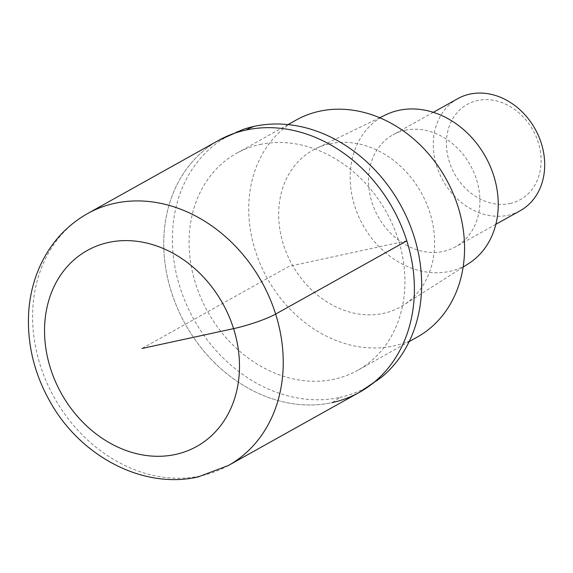 <?xml version="1.0" encoding="UTF-8"?>
<svg xmlns="http://www.w3.org/2000/svg" width="573" height="573" viewBox="0 0 573 573"><rect width="100%" height="100%" fill="white"/><g stroke="black" fill="none" stroke-linecap="round" stroke-linejoin="round"><path stroke-width="0.43" stroke-dasharray="2.87 2.15" d="M242.823 129.548A143.501 118.124 -119.2 0 0 182.235 293.956A143.501 118.124 -119.2 0 0 339.76 397.433A160.34 88.306 -102.2 0 1 332.054 402.626A144.303 118.783 60.8 0 1 177.515 308.338A144.303 118.783 60.8 0 1 218.714 140.335A144.303 118.783 -119.2 0 0 177.515 308.338A144.303 118.783 -119.2 0 0 332.054 402.626A144.303 118.783 -119.2 0 0 359.436 392.312M339.76 397.433A143.501 118.124 -119.2 0 0 381.267 377.449M260.013 144.518A124.262 102.288 60.8 0 1 393.085 225.705A124.262 102.288 60.8 0 1 357.609 370.38A124.262 102.288 60.8 0 1 334.03 379.262A124.262 102.288 60.8 0 1 200.958 298.067A124.262 102.288 60.8 0 1 236.434 153.392A124.262 102.288 60.8 0 1 260.013 144.518M296.055 120.101A124.262 102.288 -119.2 0 0 260.579 264.769A124.262 102.288 -119.2 0 0 393.651 345.963A124.262 102.288 -119.2 0 0 417.23 337.082M329.898 143.78A89.789 73.91 60.8 0 1 425.18 200.471A89.789 73.91 60.8 0 1 403.485 305.151A89.789 73.91 60.8 0 1 383.38 313.402A89.789 73.91 60.8 0 1 286.393 252.743A89.789 73.91 60.8 0 1 316.031 148.55A89.789 73.91 60.8 0 1 329.898 143.78M385.65 114.865A85.248 70.171 -119.2 0 0 357.509 213.786A85.248 70.171 -119.2 0 0 449.597 271.38A85.248 70.171 -119.2 0 0 468.685 263.544M405.111 130.279A64.133 52.795 60.8 0 1 473.792 172.187A64.133 52.795 60.8 0 1 455.478 246.856A64.133 52.795 60.8 0 1 443.309 251.44A64.133 52.795 60.8 0 1 374.627 209.532A64.133 52.795 60.8 0 1 392.935 134.863A64.133 52.795 60.8 0 1 405.111 130.279M457.727 98.685A64.133 52.795 -119.2 0 0 439.412 173.354A64.133 52.795 -119.2 0 0 508.093 215.255A64.133 52.795 -119.2 0 0 520.27 210.671M509.999 203.508A54.514 44.873 -119.2 0 0 538.24 142.391A54.514 44.873 -119.2 0 0 477.531 100.519A54.514 44.873 -119.2 0 0 449.289 161.636A54.514 44.873 -119.2 0 0 509.999 203.508M406.794 240.846L289.071 266.323L142.018 348.456M228.276 465.563A144.303 118.783 60.8 0 1 200.887 475.877A144.303 118.783 60.8 0 1 46.356 381.589A144.303 118.783 60.8 0 1 87.554 213.586M288.018 124.592L236.434 153.392M409.194 341.572L357.609 370.38M379.72 117.737L316.031 148.55M463.127 267.09L403.485 305.151M433.295 112.322L392.935 134.863M495.838 224.315L455.478 246.856"/><path stroke-width="0.86" d="M246.096 130.021A144.303 118.783 -119.2 0 0 218.714 140.335A144.303 118.783 60.8 0 1 246.096 130.021A144.303 118.783 60.8 0 1 400.634 224.308A144.303 118.783 60.8 0 1 359.436 392.319A144.303 118.783 -119.2 0 0 400.634 224.308A144.303 118.783 -119.2 0 0 246.096 130.021A160.34 88.306 77.8 0 1 254.283 126.347A143.501 118.124 -119.2 0 0 242.823 129.548L218.714 140.335L87.554 213.586A144.303 118.783 60.8 0 1 114.937 203.272A144.303 118.783 60.8 0 1 269.475 297.559A144.303 118.783 60.8 0 1 228.276 465.563L359.436 392.312A144.303 118.783 60.8 0 1 332.054 402.626M359.436 392.312L381.267 377.449A143.501 118.124 -119.2 0 0 403.514 210.62A143.501 118.124 -119.2 0 0 254.283 126.339M409.194 341.572L417.23 337.082A124.262 102.288 -119.2 0 0 452.706 192.413A124.262 102.288 -119.2 0 0 319.634 111.219A124.262 102.288 -119.2 0 0 296.055 120.101L288.018 124.592M463.127 267.09L468.685 263.544A85.248 70.171 -119.2 0 0 489.278 164.157A85.248 70.171 -119.2 0 0 398.822 110.338A85.248 70.171 -119.2 0 0 385.65 114.865L379.72 117.737M495.838 224.315L520.27 210.671A64.133 52.795 -119.2 0 0 538.577 136.002A64.133 52.795 -119.2 0 0 469.896 94.101A64.133 52.795 -119.2 0 0 457.727 98.685L433.295 112.322M142.018 348.456L233.576 328.637A32.067 4.434 -17.5 0 0 275.634 314.097L406.794 240.846M108.591 242.436A112.236 92.389 60.8 0 1 233.576 328.637A112.236 92.389 60.8 0 1 175.438 454.468A112.236 92.389 60.8 0 1 50.453 368.267A112.236 92.389 60.8 0 1 108.591 242.436M87.554 213.586C66.876 225.368 51.291 242.293 40.798 264.375C33.771 279.423 29.717 295.575 28.65 312.815C27.017 344.38 34.401 374.434 50.804 402.977C81.208 456.695 143.408 489.521 198.122 476.929L228.276 465.563"/></g></svg>
